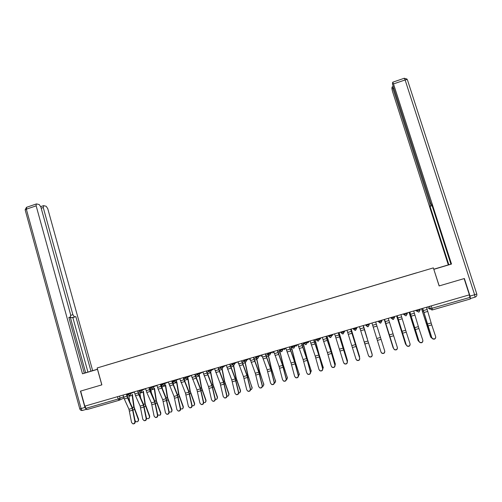 <?xml version="1.0" encoding="UTF-8"?>
<svg xmlns="http://www.w3.org/2000/svg" width="502" height="502" viewBox="0 0 502 502"><rect width="100%" height="100%" fill="white"/><g stroke="black" fill="none" stroke-linecap="round" stroke-linejoin="round"><path stroke-width="0.75" d="M433.351 267.886L97.175 367.953L433.351 267.886L439.124 285.933L464.124 278.597L469.37 294.843L84.807 406.149L80.665 391.077L101.868 384.858L97.175 367.953M119.049 400.307L86.783 409.619L85.76 408.371L118.146 399.015L123.542 396.793M85.127 406.055L85.76 408.371M469.263 294.875L470.355 298.966L432.467 309.897M416.353 272.931L417.275 272.655M105.859 365.349L417.269 272.649M105.834 365.324L117.55 361.879M416.34 272.893L117.55 361.835M431.864 337.651L432.592 338.624C434.669 339.352 435.692 338.674 435.661 336.578L431.72 324.901L427.949 325.974L431.864 337.852L432.586 338.825C434.299 339.572 435.353 339.076 435.749 337.35M422.659 308.36L431.864 337.852M422.722 308.341L427.949 325.974M426.512 307.249L431.72 324.901M430.772 337.206L432.103 338.335M421.586 308.674L430.741 337.106M421.523 308.692L430.565 336.76M419.038 341.272L419.81 342.289C421.856 342.954 422.853 342.257 422.816 340.205L418.957 328.54L415.21 329.607L419.051 341.473L419.829 342.483C421.611 343.167 422.64 342.609 422.91 340.802M409.877 312.062L419.051 341.473M409.927 312.049L415.21 329.607M413.692 310.958L418.957 328.54M406.281 344.874L407.103 345.928C409.105 346.531 410.084 345.828 410.034 343.814L406.269 332.155L402.535 333.221L406.313 345.069L407.135 346.116C408.998 346.738 409.99 346.11 410.121 344.228M397.17 315.739L406.313 345.069M397.195 315.733L402.535 333.221M400.941 314.647L406.269 332.155M448.299 264.893L433.778 269.216L450.921 264.152L448.299 264.893L392.539 91.54L391.893 88.641L392.093 86.978L392.984 86.614M470.361 298.47L470.048 296.08L464.375 278.522L439.206 285.908L433.816 269.336L450.94 264.209L431.638 204.264L431.3 204.703L431.739 204.565M433.897 269.317L450.947 264.221M431.3 204.703L392.451 84.035L392.746 82.196L404.336 78.237L405.114 79.956L393.499 83.922L392.746 82.196M451.518 264.077L393.499 83.922M432.002 205.387L430.032 206.316L448.832 264.761M430.365 205.902L429.819 203.285L430.478 203.084M393.549 88.371L392.909 88.59L429.819 203.285M392.909 88.59L392.175 86.89M432.096 205.676L430.032 206.316M97.551 369.315L82.485 373.795L36.15 205.845L26.349 209.183L81.098 408.534L84.932 407.423L80.452 391.14L101.793 384.877L97.476 369.34M97.545 369.296L82.485 373.795M95.731 369.836L84.28 373.206M95.713 369.761L97.526 369.221M97.52 369.202L90.956 371.173L75.852 316.63L71.409 317.722L70.556 317.138M84.286 373.237L68.862 317.383L70.349 317.22L68.943 317.659L84.273 373.187L90.956 371.173M70.788 315.356L72.89 314.698L43.247 207.539L41.195 208.236M72.89 314.698L74.415 316.787M92.65 370.645L47.746 208.619L46.178 206.278L43.661 205.657L43.247 207.539M70.349 317.22L70.682 314.917L40.844 206.968L39.225 204.571L36.596 203.925L36.251 203.988L36.15 205.845M84.932 407.423L86.206 409.325M85.66 372.779L70.311 317.233M87.925 372.076L72.853 317.565L71.409 317.722M72.853 317.565L75.852 316.63M418.128 340.689L419.201 341.806M409.074 312.294L418.128 340.67M409.03 312.307L417.965 340.318M405.534 344.09L406.363 345.2M396.636 315.896L405.585 344.215M396.611 315.902L405.44 343.857M393.599 348.457L394.465 349.543C396.429 350.095 397.383 349.379 397.333 347.403L393.643 335.756L389.935 336.817L393.65 348.645L394.516 349.731C396.454 350.283 397.408 349.58 397.389 347.629M388.266 318.318L388.956 320.527L385.235 321.606L384.538 319.391L393.65 348.645M385.235 321.606L389.935 336.817M388.956 320.527L393.643 335.756M371.957 323.037L380.987 352.015L381.89 353.132C383.823 353.634 384.758 352.912 384.701 350.967L384.764 351.155C384.821 353.094 383.886 353.81 381.959 353.314L381.056 352.209M384.701 350.967L375.659 321.964L384.764 351.155M359.445 326.658L368.443 355.56L369.39 356.702C371.279 357.154 372.195 356.426 372.133 354.519L372.214 354.694C372.277 356.602 371.361 357.33 369.472 356.878L368.6 355.924M372.133 354.519L363.122 325.591L372.214 354.694M393.01 347.447L393.612 348.513M384.262 319.473L393.11 347.742M384.256 319.479L392.991 347.378M372.911 326.105L380.855 351.588M369.547 345.891L371.963 353.559M372.076 354.23L371.907 353.339M363.329 325.534L366.924 337.476M363.348 325.528L367.338 338.768M364.176 341.473L365.167 344.673M370.143 347.848L371.995 353.709M359.633 356.809L351.174 329.048M359.721 358.152L351.136 329.061M339.07 332.556L347.509 360.725M347.378 361.911L347.434 360.26M339.013 332.569L347.484 360.631M327.034 336.039L335.374 364.232M335.066 365.6L335.292 363.686M326.959 336.064L335.33 364.069M315.055 339.503L319.09 354.475L323.301 367.728M322.792 369.215L323.219 367.1M314.967 339.534L318.908 354.174L323.244 367.483M303.145 342.954L307.067 357.907L311.29 371.204M310.581 372.766L311.215 370.495M303.039 342.985L306.866 357.619L311.215 370.884M291.298 346.38L295.101 361.327L299.343 374.655M298.439 376.262L299.274 373.871M291.173 346.418L294.887 361.045L299.261 374.26M279.514 349.794L283.203 364.728L287.451 378.081M286.36 379.707L286.931 379.349L287.395 377.228M279.376 349.831L282.977 364.446L287.364 377.623M268.3 354.883L271.369 368.11L275.629 381.489M274.349 383.101L275.09 382.706L275.585 380.566M268.062 354.657L271.124 367.834L275.535 380.968M256.729 358.585L259.597 371.474L263.864 384.877M262.414 386.458L263.312 386.038L263.832 383.886M256.516 358.491L259.339 371.204L263.77 384.294M245.171 362.118L247.894 374.818L252.161 388.241M250.542 389.778L251.596 389.357L252.148 387.193M244.957 362.086L247.618 374.555L252.067 387.6M231.955 364.352L233.656 365.531L236.247 378.15L240.521 390.481L240.514 391.585M238.739 393.066L239.95 392.652L240.521 390.481M233.436 365.55L235.959 377.887L240.427 390.889M222.179 368.87L224.664 381.457L228.956 393.744L228.931 394.911M226.998 396.316L228.36 395.934L228.956 393.744M219.048 370.319L222.066 369.447L224.363 381.206L228.849 394.158M210.746 372.114L213.143 384.752L217.46 397L217.41 398.212M215.32 399.529L216.839 399.197L217.46 397M210.52 372.233L212.829 384.501L217.328 397.415M199.363 375.295L201.685 388.027L206.015 400.232L205.952 401.493M203.705 402.711L205.374 402.435L206.015 400.232M195.178 374.203L196.018 377.629M199.131 375.452L201.358 387.782L205.87 400.652M188.055 378.508L190.283 391.284L194.638 403.451L194.55 404.756M192.147 405.861L193.973 405.66L194.638 403.451M183.889 377.473L184.88 381.915M187.798 378.64L189.944 391.045L194.475 403.872M176.804 381.708L178.944 394.528L183.318 406.651L183.205 408M180.638 408.961L182.634 408.866L183.318 406.651M172.657 380.723L173.774 386.057M176.535 381.84L178.593 394.29L183.142 407.078M346.995 330.26L355.974 359.081L356.953 360.248C358.811 360.656 359.708 359.921 359.645 358.045L359.739 358.221C359.802 360.091 358.911 360.825 357.054 360.417L356.219 359.601M350.703 329.186L359.739 358.221M350.66 329.199L359.645 358.045M334.621 333.843L343.569 362.582L344.579 363.774C346.405 364.138 347.284 363.398 347.221 361.553L347.334 361.722C347.397 363.567 346.518 364.301 344.698 363.937L343.914 363.247M338.323 332.77L347.334 361.722M338.26 332.788L347.221 361.553M322.315 337.407L327.398 352.605L331.238 366.065L332.274 367.276C334.068 367.602 334.928 366.862 334.865 365.042L334.997 365.205C335.06 367.018 334.2 367.765 332.412 367.433L331.684 366.855M326.011 336.334L330.937 351.093L334.997 365.205M325.936 336.359L331.006 351.576L334.865 365.042M310.073 340.946L315.212 356.087L318.971 369.528L320.038 370.758C321.801 371.053 322.648 370.307 322.579 368.512L322.73 368.669C322.792 370.457 321.945 371.204 320.188 370.909L319.517 370.426M313.775 339.879L318.745 354.575L322.73 368.669M313.675 339.904L318.801 355.058L322.579 368.512M297.906 344.472L303.095 359.545L306.772 372.973L307.864 374.216C309.596 374.479 310.424 373.726 310.361 371.963L310.525 372.114C310.587 373.877 309.759 374.63 308.033 374.366L307.419 373.959M301.595 343.399L306.628 358.039L310.525 372.114M301.482 343.431L307.243 360.398L310.361 371.963M285.801 347.974L291.041 362.99L294.643 376.4L295.753 377.655C297.454 377.893 298.276 377.134 298.213 375.396L298.389 375.54C298.452 377.278 297.636 378.031 295.942 377.799L295.383 377.46M289.491 346.907L294.574 361.484L298.389 375.54M289.359 346.945L294.592 361.98L298.213 375.396M273.759 351.456L279.056 366.416L282.576 379.807L283.712 381.074C285.381 381.282 286.19 380.529 286.127 378.809L286.322 378.947C286.385 380.667 285.582 381.42 283.912 381.213L283.404 380.93M277.449 350.39L282.582 364.91L286.322 378.947M277.305 350.434L282.582 365.406L286.127 378.809M261.787 354.927L267.139 369.817L270.578 383.195L271.733 384.476C273.377 384.657 274.167 383.898 274.105 382.198L274.318 382.336C274.381 384.036 273.59 384.789 271.946 384.607L271.488 384.369M265.476 353.854L270.66 368.317L274.318 382.336M265.313 353.904L270.647 368.819L274.105 382.198M249.883 358.372L255.28 373.206L258.643 386.565L259.81 387.851C261.429 388.015 262.213 387.255 262.157 385.574L262.383 385.705C262.439 387.381 261.661 388.14 260.042 387.983L259.628 387.782M253.566 357.305L258.8 371.706L262.383 385.705M253.384 357.355L258.768 372.208L262.157 385.574M238.036 361.798L243.489 376.575L246.777 389.916L247.957 391.215C249.55 391.353 250.322 390.594 250.266 388.931L250.511 389.056C250.567 390.719 249.795 391.478 248.208 391.34L247.831 391.171M241.719 360.731L247.003 375.082L250.511 389.056M241.525 360.787L246.959 375.584L250.266 388.931M226.258 365.205L231.761 379.926L234.967 393.254L236.166 394.553C237.735 394.672 238.494 393.913 238.444 392.269L238.701 392.395C238.751 394.032 237.998 394.792 236.429 394.672L236.084 394.528M229.941 364.145L235.275 378.433L238.701 392.395M229.728 364.201L235.212 378.941L238.444 392.269M208.418 371.166L211.417 370.3L214.549 368.606L220.096 383.258L223.233 396.567L224.438 397.879C225.982 397.979 226.735 397.214 226.684 395.595L226.96 395.708C227.004 397.333 226.258 398.092 224.714 397.992L224.4 397.866M218.219 367.533L223.603 381.765L226.96 395.708M217.993 367.602L223.528 382.279L226.684 395.595M202.896 371.969L208.493 386.571L211.555 399.868L212.773 401.18C214.298 401.267 215.032 400.502 214.988 398.895L215.276 399.008C215.32 400.615 214.586 401.374 213.061 401.293L213.061 401.293M206.567 370.909L212.001 385.084L215.276 399.008M206.322 370.978L211.907 385.599L214.988 398.895M191.306 375.327L196.953 389.872L199.94 403.144L201.164 404.468C202.67 404.537 203.398 403.771 203.36 402.177L203.661 402.29C203.699 403.878 202.971 404.637 201.471 404.574L201.239 404.493M194.977 374.26L200.455 388.385L203.661 402.29M194.713 374.335L200.348 388.899L203.36 402.177M179.779 378.659L185.47 393.148L188.388 406.407L189.624 407.737C191.099 407.787 191.82 407.022 191.789 405.447L192.103 405.553C192.14 407.122 191.419 407.888 189.944 407.837L189.756 407.775M183.45 377.598L188.972 391.667L192.103 405.553M183.167 377.68L188.852 392.187L191.789 405.447M168.314 381.978L174.056 396.411L176.899 409.651L178.141 410.987C179.597 411.019 180.312 410.259 180.281 408.697L180.613 408.797C180.645 410.354 179.929 411.119 178.474 411.082L178.329 411.038M171.979 380.918L177.551 394.93L180.613 408.797M171.684 381.005L177.413 395.45L180.281 408.697M156.906 385.279L158.143 389.188L162.698 399.655L165.465 412.882L166.714 414.219C168.157 414.238 168.86 413.479 168.835 411.929L169.18 412.023C169.205 413.573 168.503 414.332 167.066 414.307L166.959 414.282M160.571 384.218L166.193 398.174L169.18 412.023L171.351 412.054L172.054 409.833L171.922 411.22M160.263 384.306L166.036 398.701L168.835 411.929M145.567 388.561L146.797 392.457L151.397 402.886L154.101 416.089L155.35 417.432C156.775 417.444 157.471 416.679 157.446 415.148L157.81 415.236C157.835 416.767 157.132 417.526 155.714 417.513L155.645 417.501M149.226 387.5L154.892 401.405L157.81 415.236M148.906 387.594L150.136 391.497L154.723 401.933L157.446 415.148M134.285 391.83L135.515 395.714L140.158 406.093L142.794 419.283L144.049 420.626C145.448 420.626 146.138 419.867 146.12 418.342L146.496 418.43C146.515 419.948 145.825 420.707 144.425 420.707L144.049 420.626M137.943 390.769L139.023 394.233L143.654 404.618L146.496 418.43M137.604 390.87L138.834 394.76L143.465 405.152L146.12 418.342M123.059 395.08L124.289 398.952L128.983 409.287L131.543 422.458L132.798 423.807C134.185 423.795 134.869 423.035 134.856 421.523L135.245 421.605C135.264 423.111 134.58 423.87 133.193 423.883L132.798 423.807M126.717 394.02L127.797 397.477L132.472 407.812L135.245 421.605M126.36 394.12L127.59 397.998L132.271 408.346L134.856 421.523M161.481 383.955L162.692 390.092M165.61 384.896L167.668 397.747L172.054 409.833M165.327 385.034L167.298 397.515L171.866 410.259M154.484 388.071L156.448 400.954L160.853 413.002L160.703 414.42M157.76 414.985L160.132 415.229L160.853 413.002M150.368 387.174L151.648 394.02M154.183 388.215L156.066 400.728L160.646 413.428M143.409 391.234L145.285 404.148L149.709 416.152L149.54 417.608M146.389 417.852C147.142 418.737 148.002 418.913 148.975 418.386L149.709 416.152M143.095 391.378L144.89 403.922L149.489 416.585M139.744 391.924L140.642 397.86M132.396 394.377L134.178 407.317L138.621 419.283L138.433 420.77M135.025 420.381L135.126 420.645C135.797 421.787 136.713 422.082 137.868 421.523L138.621 419.283M132.07 394.534L133.777 407.103L138.389 419.722M128.826 395.457L129.673 401.625M128.01 394.434L134.341 392.031M130.752 392.853L130.953 393.574L129.936 395.52L128.016 394.472L127.803 393.706M139.311 391.165L145.618 388.743M142.06 389.577L142.267 390.305L141.244 392.25L139.324 391.202L139.104 390.43M150.675 387.877L156.957 385.442M153.43 386.289L153.637 387.011L152.608 388.968L150.688 387.914L150.468 387.142M162.102 384.57L168.352 382.116M164.863 382.976L165.07 383.704L164.035 385.668L162.115 384.607L161.895 383.835M173.592 381.244L179.81 378.772M176.353 379.65L176.56 380.384L175.524 382.348L173.598 381.282L173.378 380.51M185.138 377.906L188.118 377.04L191.325 375.402M187.905 376.305L188.118 377.04L187.077 379.01L185.15 377.943L184.924 377.171M196.746 374.542L199.733 373.676L202.908 372.013M199.526 372.942L199.733 373.676L198.692 375.659L196.759 374.58L196.533 373.808M211.204 369.566L211.417 370.3L210.369 372.283L208.449 371.26M220.152 367.771L223.164 366.899L226.082 365.255M222.951 366.165L223.164 366.899L222.11 368.895L220.246 368.035M231.736 363.624L231.968 364.396L233.154 364.101L237.666 361.904M234.754 362.745L234.974 363.486L233.656 365.531M243.815 360.919L246.846 360.053L249.306 358.535M246.626 359.313L246.846 360.053L245.779 362.055L243.828 360.963L244.066 361.471M255.744 357.468L258.787 356.596L261.009 355.152M258.568 355.855L258.787 356.596L257.714 358.61L255.756 357.512L255.531 356.734M267.735 353.998L270.791 353.126L272.774 351.745M270.565 352.385L270.791 353.126L269.712 355.14L267.71 354.042M279.796 350.503L282.858 349.637L284.603 348.319M282.639 348.89L282.858 349.637L281.779 351.657L279.765 350.553M291.919 346.995L295 346.123L296.494 344.88M294.774 345.376L295 346.123L293.915 348.15L291.888 347.045L291.656 346.28M304.112 343.462L307.205 342.59L308.454 341.416M306.979 341.843L307.205 342.59L306.113 344.629L304.074 343.519M316.367 339.91L319.473 339.045L320.477 337.934M319.247 338.292L319.473 339.045L318.381 341.084L316.329 339.967M328.691 336.334L331.816 335.474L332.569 334.439M331.584 334.721L331.816 335.474L330.718 337.52L328.647 336.403L328.415 335.637M341.078 332.732L344.228 331.885L344.723 330.918M343.995 331.132L344.228 331.885L343.123 333.937L341.04 332.813M353.533 329.099L356.709 328.27L356.941 327.379M356.47 327.517L356.709 328.27L355.598 330.335L353.502 329.205M366.04 325.384L369.259 324.643L369.234 323.828M369.02 323.884L369.259 324.643L368.142 326.708L366.033 325.578L365.795 324.819M380.284 321.544L381.878 320.991L380.754 323.068L378.633 321.933L380.284 321.544M381.639 320.232L381.878 320.991M392.997 317.866L394.572 317.32L393.442 319.404L391.309 318.262L392.997 317.866M394.334 316.561L394.572 317.32M405.779 314.17L407.335 313.631L406.2 315.714L405.647 315.783L404.054 314.578L405.779 314.17M407.091 312.865L407.335 313.631M418.637 310.449L420.168 309.916L419.032 312.006L418.436 312.075L416.873 310.87L418.637 310.449M419.929 309.15L420.168 309.916M119.501 396.109L120.129 398.35L119.112 400.289L118.146 399.015L117.499 396.687M127.044 395.199L127.552 394.93L127.251 393.863M127.194 393.882L127.339 396.241M123.931 398.067L119.507 400.113M427.924 306.835L428.3 308.015L430.346 308.761L470.067 297.366M429.517 306.377L430.277 308.761L431.82 309.966L432.448 309.903L431.3 305.862M279.539 349.787L279.758 350.534M303.842 342.753L304.068 343.5M316.097 339.208L316.323 339.954M340.808 332.054L341.04 332.807M353.27 328.446L353.502 329.199M378.395 321.173L378.633 321.933M390.826 317.578L391.309 318.262L391.071 317.502M403.301 313.963L404.054 314.578L403.815 313.813M415.844 310.33L416.873 310.87L416.629 310.104M415.499 310.437L416.836 311.221M403.087 314.026L404.198 314.785M390.744 317.597L391.152 318.042M369.246 324.267L369.29 323.809M355.987 328.923L357.135 327.329M343.901 332.418L345.043 330.824M331.885 335.888L333.021 334.307M319.925 339.352L321.06 337.771M308.033 342.791L309.163 341.209M296.211 346.211L297.328 344.636M284.446 349.612L285.556 348.043M272.743 352.994L273.835 351.72M261.103 356.357L262 355.648M255.725 357.512L256.083 358.133M249.525 359.708L250.165 359.332M238.011 363.034L238.356 362.883M231.949 364.396L232.119 364.772M138.044 391.14L138.088 390.725M428.294 308.002L429.794 309.182M427.221 309.477L423.431 310.569M431.118 322.974L427.346 324.054M427.804 311.409L424.014 312.501M422.019 310.048L423.092 309.734M427.422 325.986L427.842 325.867M426.587 323.395L427.045 323.263M422.521 311.566L423.575 311.259M414.395 313.179L410.623 314.271M418.361 326.62L414.608 327.693M414.978 315.105L411.213 316.191M401.638 316.869L397.891 317.948M405.666 330.247L401.939 331.307M402.227 318.783L398.481 319.862M470.048 296.08L474.622 294.756L475.036 297.171L470.512 298.477M407.423 79.831L476.781 293.99L474.622 294.756L405.114 79.956C406.589 79.492 407.36 79.454 407.423 79.831M404.254 78.262L406.996 79.059M476.793 294.021C477.095 295.54 476.511 296.588 475.036 297.171M86.237 409.368L82.648 410.404C82.052 410.51 81.537 409.889 81.098 408.534L79.762 408.816M36.251 203.988L26.474 207.326L25.144 209.842L26.349 209.183L26.706 207.244M82.51 410.435L82.41 410.454C81.092 410.642 80.213 410.109 79.774 408.86L25.207 210.062M409.506 313.662L410.31 313.43M414.777 329.594L415.123 329.5M413.955 327.003L414.319 326.902M410.002 315.181L410.787 314.955M397.063 317.258L397.597 317.107M397.546 318.776L398.073 318.626M393.053 333.849L389.345 334.909M389.552 322.441L385.825 323.514M376.349 324.173L372.641 325.246M380.503 337.432L376.814 338.486M376.939 326.08L373.237 327.147M381.093 339.339L377.41 340.387M363.806 327.793L360.122 328.86M368.022 340.996L364.358 342.044M364.402 329.695L360.718 330.755M368.612 342.897L364.948 343.945M351.118 330.542L351.557 330.416M351.582 332.048L352.009 331.929M338.737 334.125L339.427 333.924M339.201 335.625L339.873 335.43M326.425 337.683L327.367 337.413M326.89 339.176L327.806 338.913M314.183 341.222L315.375 340.877M314.641 342.715L315.802 342.383M302.003 344.742L303.44 344.328M306.515 357.719L306.866 357.619M302.461 346.229L303.861 345.828M289.892 348.244L291.574 347.76M295.264 363.686L295.628 363.58M294.454 361.164L294.887 361.045M290.351 349.731L291.988 349.254M277.851 351.726L279.777 351.168M283.272 367.106L283.712 366.981M282.469 364.596L282.977 364.446M278.303 353.207L280.179 352.668M265.872 355.19L267.993 354.575M271.35 370.507L271.852 370.363M270.54 368.004L271.124 367.834M266.324 356.665L268.432 356.056M253.962 358.635L256.007 358.045M259.49 373.89L260.061 373.726M258.681 371.392L259.339 371.204M254.407 360.11L256.748 359.432M242.108 362.061L244.079 361.49M247.693 377.259L248.333 377.077M246.884 374.768L247.618 374.555M242.56 363.53L245.127 362.789M230.33 365.469L232.213 364.923M235.965 380.604L236.662 380.403M235.149 378.119L235.959 377.887M230.769 366.931L233.562 366.127M218.608 368.857L220.416 368.33M224.294 383.93L225.059 383.71M223.484 381.457L224.363 381.206M206.95 372.227L208.675 371.725M212.685 387.243L213.519 387.004M211.875 384.777L212.829 384.501M207.389 373.683L210.627 372.748M195.56 375.521L197.004 375.101M201.139 390.537L202.036 390.28M200.329 388.077L201.358 387.782M195.905 377.002L199.25 376.036M184.265 378.784L185.389 378.458M189.656 393.813L190.616 393.537M188.846 391.359L189.944 391.045M184.604 380.265L187.93 379.305M173.033 382.028L173.843 381.796M178.235 397.069L179.258 396.781M177.426 394.622L178.593 394.29M173.359 383.509L176.673 382.555M351.337 331.402L347.673 332.456M355.617 344.541L351.971 345.583M351.933 333.29L348.275 334.345M356.207 346.436L352.561 347.478M338.938 334.978L335.292 336.033M343.274 348.068L339.653 349.103M339.54 336.867L335.894 337.915M343.864 349.957L340.237 350.992M326.601 338.543L322.981 339.59M331.006 351.576L327.398 352.605M327.21 340.425L323.583 341.467M331.59 353.458L327.982 354.487M314.34 342.088L310.738 343.13M318.801 355.058L315.212 356.087M314.949 343.958L311.34 344.999M319.379 356.941L315.796 357.964M302.141 345.608L298.558 346.644M306.659 358.528L303.095 359.545M302.75 347.478L299.167 348.513M307.243 360.398L303.672 361.421M290.012 349.116L286.447 350.145M294.592 361.98L291.041 362.99M290.627 350.973L287.062 352.002M295.17 363.843L291.618 364.86M277.951 352.599L274.406 353.621M282.582 365.406L279.056 366.416M278.566 354.456L275.021 355.479M283.159 367.269L279.633 368.273M265.953 356.069L262.427 357.085M270.647 368.819L267.139 369.817M266.568 357.913L263.048 358.93M271.218 370.677L267.71 371.675M254.025 359.514L250.517 360.524M258.768 372.208L255.28 373.206M254.639 361.352L251.138 362.362M259.339 374.065L255.851 375.057M242.159 362.94L238.67 363.95M246.959 375.584L243.489 376.575M242.773 364.778L239.291 365.782M247.53 377.435L244.054 378.42M230.355 366.353L226.885 367.351M235.212 378.941L231.761 379.926M230.976 368.179L227.506 369.177M235.777 380.786L232.326 381.771M218.615 369.742L215.17 370.74M223.528 382.279L220.096 383.258M219.242 371.568L215.791 372.559M224.093 384.118L220.66 385.097M206.943 373.111L203.511 374.103M211.907 385.599L208.493 386.571M207.571 374.931L204.138 375.923M212.471 387.431L209.052 388.404M195.328 376.469L191.921 377.454M200.348 388.899L196.953 389.872M195.956 378.282L192.548 379.267M200.907 390.732L197.512 391.698M183.782 379.807L180.387 380.786M188.852 392.187L185.47 393.148M184.41 381.614L181.015 382.593M189.411 394.007L186.029 394.974M172.293 383.126L168.917 384.099M177.413 395.45L174.056 396.411M172.926 384.921L169.55 385.9M177.972 397.27L174.608 398.23M160.866 386.427L157.509 387.393M166.036 398.701L162.698 399.655M161.5 388.222L158.143 389.188M166.595 400.514L163.25 401.468M149.502 389.709L146.164 390.675M154.723 401.933L151.397 402.886M150.136 391.497L146.797 392.457M155.275 403.746L151.949 404.694M138.194 392.978L134.875 393.932M143.465 405.152L140.158 406.093M138.834 394.76L135.515 395.714M144.018 406.953L140.711 407.9M126.95 396.222L123.649 397.176M132.271 408.346L128.983 409.287M127.59 397.998L124.289 398.952M132.817 410.147L129.529 411.088M161.857 385.26L162.353 385.116M166.877 400.307L167.957 400M166.062 397.873L167.298 397.515M162.177 386.735L165.472 385.787M155.576 403.533L156.718 403.206M154.76 401.104L156.066 400.728M151.052 389.947L154.327 389.006M144.331 406.739L145.536 406.394M143.516 404.317L144.89 403.922M139.989 393.148L143.246 392.206M133.149 409.933L134.41 409.569M132.333 407.511L133.777 407.103M128.976 396.323L132.221 395.388M416.691 310.085L416.942 310.87L418.436 312.075M403.878 313.8L404.123 314.578L405.647 315.783M391.133 317.484L391.378 318.268L392.928 319.467M378.464 321.154L378.703 321.933L380.278 323.131M365.858 324.8L366.102 325.585L367.69 326.777M353.326 328.427L353.571 329.212L355.171 330.398M340.864 332.035L341.103 332.813L342.722 333.999M328.471 335.625L328.71 336.403L330.341 337.582M316.147 339.189L316.385 339.967L318.023 341.147M303.892 342.74L304.124 343.519L305.774 344.686M291.7 346.267L291.932 347.045L293.588 348.212M279.576 349.775L279.809 350.553L281.471 351.714M267.522 353.264L267.748 354.042L269.423 355.196M243.602 360.185L243.828 360.963M219.939 367.037L220.165 367.809M208.204 370.432L208.43 371.204M355.579 328.986L357.066 327.348M343.519 332.481L344.974 330.843M429.58 306.358L430.346 308.761L431.82 309.966M127.464 395.99L127.558 394.961M43.335 205.72L40.731 206.604M189.624 407.737L189.944 407.837M178.141 410.987L178.474 411.082M166.714 414.219L167.066 414.307M155.35 417.432L155.714 417.513"/></g></svg>
